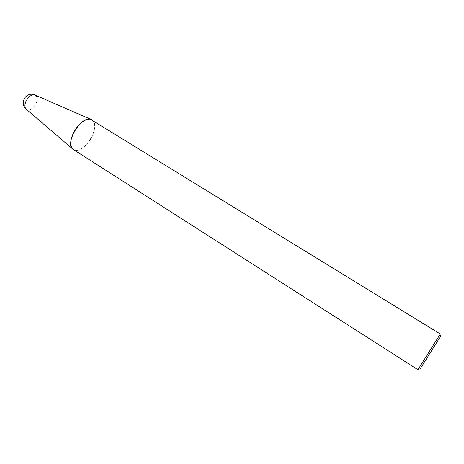 <?xml version="1.0" encoding="UTF-8"?>
<svg xmlns="http://www.w3.org/2000/svg" width="464" height="464" viewBox="0 0 464 464"><rect width="100%" height="100%" fill="white"/><g stroke="black" fill="none" stroke-linecap="round" stroke-linejoin="round"><path stroke-width="0.35" stroke-dasharray="2.32 1.74" d="M26.071 109.086L27.567 109.869C30.821 110.043 33.652 107.915 36.047 103.478C37.741 99.389 37.468 96.587 35.235 95.068L34.933 94.94M72.686 148.985L73.08 149.321C77.505 153.045 87.51 146.09 92.04 136.445C95.717 128.151 95.584 122.571 91.634 119.712L91.164 119.503M439.982 334.498L418.232 369.199M91.976 119.903C101.204 124.717 85.973 152.465 75.388 150.261L73.399 149.541M418.215 369.222L417.907 369.698M34.127 94.656L32.735 94.36"/><path stroke-width="0.7" d="M91.164 119.503L34.585 94.836C31.32 94.563 28.455 96.698 25.984 101.239C24.435 104.939 24.546 107.625 26.315 109.301L72.686 148.985M91.634 119.712C87.081 117.056 77.685 123.842 73.335 133.18C69.96 140.87 69.873 146.247 73.08 149.321M440.632 336.232L420.187 368.868L440.632 336.232M440.29 333.987L90.451 119.3C80.173 116.093 64.02 144.843 73.399 149.541L417.907 369.698L439.982 334.498M32.735 94.36C24.772 92.962 19.795 103.959 26.071 109.086M34.933 94.94L34.127 94.656M440.522 336.412L439.976 334.463M420.193 368.845L418.197 369.205"/></g></svg>
